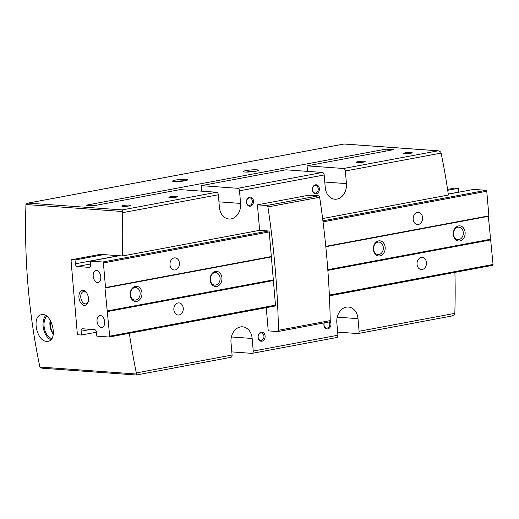 <?xml version="1.0" encoding="UTF-8"?>
<svg xmlns="http://www.w3.org/2000/svg" width="519" height="519" viewBox="0 0 519 519"><rect width="100%" height="100%" fill="white"/><g stroke="black" fill="none" stroke-linecap="round" stroke-linejoin="round"><path stroke-width="0.78" d="M50.512 320.742A11.541 7.104 -100.6 0 0 53.34 333.6M452.218 315.896L454.612 314.501L454.826 313.366L359.083 331.271A2.426 1.499 79.4 0 1 358.006 333.548A2.426 1.499 79.4 0 1 357.766 333.561L337.648 332.102M336.597 337.519A2.426 1.499 -100.6 0 0 336.837 337.506A2.426 1.499 -100.6 0 0 337.914 335.229L253.246 351.071A2.426 1.499 79.4 0 1 252.169 353.348A2.426 1.499 79.4 0 1 251.929 353.361L231.811 351.901M322.448 172.457L285.911 169.804L201.236 185.646L237.78 188.293A2.426 1.499 79.4 0 1 239.506 190.804L240.589 203.409A13.663 10.627 94.1 0 1 229.015 219.018A13.663 10.627 94.1 0 1 219.42 207.366L218.337 194.761A2.426 1.499 -100.6 0 0 216.611 192.251L180.067 189.604L93.751 205.745L86.141 205.193L385.779 149.148L393.389 149.699L307.073 165.846L343.617 168.493A2.426 1.499 79.4 0 1 345.343 171.004L346.426 183.609A13.663 10.627 94.1 0 1 334.852 199.218A13.663 10.627 94.1 0 1 325.257 187.573L324.174 174.968A2.426 1.499 -100.6 0 0 322.448 172.457L237.78 188.293M218.337 194.761L122.594 212.673L122.16 209.916L28.143 203.104L26.028 204.032A1.518 1.181 94.1 0 0 25.95 204.512A546.559 425.152 -85.9 0 0 39.885 367.03A1.518 1.181 94.1 0 0 40.041 367.471L42.299 368.172M201.236 185.646L201.709 191.174M136.315 374.984L136.335 372.934A546.559 425.152 94.1 0 1 129.348 333.276M122.594 212.673A546.559 425.152 94.1 0 0 122.588 255.971L100.316 254.362L71.544 259.74L71.051 260.603L77.331 333.827L77.98 334.774L81.451 335.021L81.12 331.2A2.582 1.589 -100.6 0 1 82.268 328.78A2.582 1.589 -100.6 0 1 82.521 328.761L94.653 329.643A2.582 1.589 -100.6 0 1 96.489 332.309L96.819 336.137L109.191 337.032A0.908 0.558 -100.6 0 0 109.282 337.026A0.908 0.558 -100.6 0 0 109.684 336.176L104.987 288.032L105.513 287.552L103.404 262.945A0.908 0.558 -100.6 0 0 102.756 262.004L90.384 261.109L90.715 264.937A2.582 1.589 -100.6 0 1 89.573 267.35A2.582 1.589 -100.6 0 1 89.313 267.369L77.182 266.487A2.582 1.589 -100.6 0 1 75.346 263.821L75.015 259.993L71.544 259.74M46.742 341.366L48.085 341.288C58.576 340.166 51.718 311.997 41.481 314.735C31.419 315.753 36.551 341.457 46.742 341.366M438.458 150.828L344.045 143.984L27.669 203.163L344.052 144.016L344.019 144.548M438.542 150.828L440.683 151.983L441.092 153.099L345.343 171.004M322.617 218.557L448.403 195.027A546.559 425.152 94.1 0 0 441.092 153.099M454.826 313.366A546.559 425.152 94.1 0 0 454.904 272.384M359.083 331.271L358.006 318.666A13.663 10.627 94.1 0 0 348.405 307.021A13.663 10.627 94.1 0 0 336.837 322.623L337.914 335.229M122.588 255.971L259.623 230.339L257.437 204.83L266.844 205.511A1.518 0.934 79.4 0 1 267.908 206.925A607.288 373.881 79.4 0 1 278.482 330.285A1.518 0.934 79.4 0 1 277.801 331.557A1.518 0.934 79.4 0 1 277.652 331.563L268.245 330.882L266.253 307.67M253.246 351.071L252.163 338.466A13.663 10.627 94.1 0 0 242.568 326.814A13.663 10.627 94.1 0 0 231 342.423L232.077 355.028L136.335 372.934M330.123 321.3A4.554 3.542 -85.9 0 1 328.838 328.488A4.554 3.542 -85.9 0 1 323.901 325.043A4.554 3.542 -85.9 0 1 324.122 322.889M258.047 337.363A4.554 3.542 -85.9 0 1 263.003 332.471A4.554 3.542 -85.9 0 1 263.671 340.269A4.554 3.542 -85.9 0 1 258.047 337.363M329.396 321.884A1.518 0.934 79.4 0 0 329.546 321.877A1.518 0.934 79.4 0 0 330.227 320.606A607.288 373.881 79.4 0 0 319.652 197.246A1.518 0.934 79.4 0 0 318.588 195.832L309.181 195.15L257.437 204.83M312.321 189.993A4.554 3.542 -85.9 0 1 317.278 185.101A4.554 3.542 -85.9 0 1 317.946 192.899A4.554 3.542 -85.9 0 1 312.321 189.993M246.467 202.306A4.554 3.542 -85.9 0 1 251.423 197.421A4.554 3.542 -85.9 0 1 252.091 205.219A4.554 3.542 -85.9 0 1 246.467 202.306M169.862 197.59A4.554 0.571 -4.9 0 0 174.929 197.343A4.554 0.571 -4.9 0 0 177.933 196.545A4.554 0.571 -4.9 0 0 173.346 196.357A4.554 0.571 -4.9 0 0 168.857 197.317A4.554 0.571 -4.9 0 0 169.862 197.59M357.078 162.577A4.554 0.571 -4.9 0 0 362.145 162.324A4.554 0.571 -4.9 0 0 365.149 161.526A4.554 0.571 -4.9 0 0 360.556 161.344A4.554 0.571 -4.9 0 0 356.073 162.304A4.554 0.571 -4.9 0 0 357.078 162.577M122.828 206.387A4.554 0.571 -4.9 0 0 127.888 206.14A4.554 0.571 -4.9 0 0 130.892 205.342A4.554 0.571 -4.9 0 0 126.305 205.161A4.554 0.571 -4.9 0 0 121.816 206.121A4.554 0.571 -4.9 0 0 122.828 206.387M404.119 153.773A4.554 0.571 -4.9 0 0 409.186 153.527A4.554 0.571 -4.9 0 0 412.183 152.729A4.554 0.571 -4.9 0 0 407.597 152.541A4.554 0.571 -4.9 0 0 403.107 153.507A4.554 0.571 -4.9 0 0 404.119 153.773M174.261 181.553A7.59 0.954 -4.9 0 0 182.247 181.196A7.59 0.954 -4.9 0 0 187.651 179.931A7.59 0.954 -4.9 0 0 180.061 179.503A7.59 0.954 -4.9 0 0 172.652 181.215A7.59 0.954 -4.9 0 0 174.261 181.553M244.981 172.029A7.59 0.954 -4.9 0 0 252.967 171.672A7.59 0.954 -4.9 0 0 258.371 170.407A7.59 0.954 -4.9 0 0 250.781 169.979A7.59 0.954 -4.9 0 0 243.372 171.692A7.59 0.954 -4.9 0 0 244.981 172.029M230.76 357.319A2.426 1.499 -100.6 0 0 231 357.306A2.426 1.499 -100.6 0 0 232.077 355.028M274.999 306.022A0.908 0.558 79.4 0 0 275.089 306.015A0.908 0.558 79.4 0 0 275.492 305.159L269.218 231.928A0.908 0.558 79.4 0 0 268.57 230.987L259.623 230.339M307.073 165.846L307.546 171.374M385.948 151.094L385.779 149.148M258.164 337.207A3.73 2.906 -85.9 0 1 261.329 332.945A3.73 2.906 -85.9 0 1 263.957 336.876A3.73 2.906 -85.9 0 1 260.791 340.393A3.73 2.906 -85.9 0 1 258.164 337.207M329.202 321.942A3.73 2.906 -85.9 0 1 329.468 326.016A3.73 2.906 -85.9 0 1 326.646 328.073A3.73 2.906 -85.9 0 1 324.018 324.888A3.73 2.906 -85.9 0 1 324.291 322.857M246.59 202.151A3.73 2.906 -85.9 0 1 249.749 197.888A3.73 2.906 -85.9 0 1 252.377 201.82A3.73 2.906 -85.9 0 1 249.211 205.336A3.73 2.906 -85.9 0 1 246.59 202.151M312.444 189.831A3.73 2.906 -85.9 0 1 315.604 185.568A3.73 2.906 -85.9 0 1 318.231 189.5A3.73 2.906 -85.9 0 1 315.065 193.016A3.73 2.906 -85.9 0 1 312.444 189.831M255.484 171.296A6.273 0.791 -4.9 0 0 246.369 172.081M184.764 180.82A6.273 0.791 -4.9 0 0 175.649 181.605M45.614 315.546A13.663 8.414 -100.6 0 0 43.538 328.903A13.663 8.414 -100.6 0 0 50.868 339.737M50.194 320.204A12.145 7.48 -100.6 0 0 53.262 334.21M46.736 316.285A12.145 7.48 -100.6 0 0 44.478 328.825A12.145 7.48 -100.6 0 0 51.783 338.57M140.117 292.917A6.273 4.885 -85.9 0 1 134.797 300.086A6.273 4.885 -85.9 0 1 130.386 293.475A6.273 4.885 -85.9 0 1 135.706 287.565A6.273 4.885 -85.9 0 1 140.117 292.917M119.162 255.724L90.384 261.109M103.794 254.608L75.015 259.993M96.482 332.212L81.451 335.021M183.265 308.078A6.072 4.723 -85.9 0 1 178.121 315.014A6.072 4.723 -85.9 0 1 173.852 308.617A6.072 4.723 -85.9 0 1 179.003 302.901A6.072 4.723 -85.9 0 1 183.265 308.078M273.383 280.552L107.569 311.562M273.325 279.884L106.959 311.004M221.924 277.827A7.59 5.904 -85.9 0 1 213.659 285.975A7.59 5.904 -85.9 0 1 212.543 272.981A7.59 5.904 -85.9 0 1 221.924 277.827M141.959 292.787A7.59 5.904 -85.9 0 1 133.694 300.936A7.59 5.904 -85.9 0 1 132.579 287.941A7.59 5.904 -85.9 0 1 141.959 292.787M271.359 256.911L104.987 288.032M271.327 256.542L105.513 287.552M179.405 263.062A6.072 4.723 -85.9 0 1 174.261 269.997A6.072 4.723 -85.9 0 1 169.992 263.6A6.072 4.723 -85.9 0 1 175.143 257.885A6.072 4.723 -85.9 0 1 179.405 263.062M83.059 290.4A7.59 4.671 79.4 0 1 86.42 292.573A7.59 4.671 79.4 0 1 88.165 301.889A7.59 4.671 79.4 0 1 82.716 304.854A7.59 4.671 79.4 0 1 78.907 296.284A7.59 4.671 79.4 0 1 83.059 290.4M97.514 282.505A6.072 3.737 -100.6 0 0 98.117 282.466A6.072 3.737 -100.6 0 0 100.673 275.81A6.072 3.737 -100.6 0 0 95.885 270.529A6.072 3.737 -100.6 0 0 93.245 276.705A6.072 3.737 -100.6 0 0 97.514 282.505M101.374 327.521A6.072 3.737 -100.6 0 0 101.977 327.489A6.072 3.737 -100.6 0 0 104.533 320.833A6.072 3.737 -100.6 0 0 99.745 315.546A6.072 3.737 -100.6 0 0 97.105 321.722A6.072 3.737 -100.6 0 0 101.374 327.521M220.082 277.963A6.273 4.885 -85.9 0 1 214.769 285.132A6.273 4.885 -85.9 0 1 210.351 278.515A6.273 4.885 -85.9 0 1 215.67 272.611A6.273 4.885 -85.9 0 1 220.082 277.963M88.282 301.422A6.273 3.867 79.4 0 1 85.875 303.881A6.273 3.867 79.4 0 1 80.925 298.425A6.273 3.867 79.4 0 1 83.572 291.548A6.273 3.867 79.4 0 1 84.195 291.509A6.273 3.867 79.4 0 1 86.705 292.976M453.548 234.29A6.273 4.885 -85.9 0 1 458.867 227.121A6.273 4.885 -85.9 0 1 463.279 233.738A6.273 4.885 -85.9 0 1 457.959 239.642A6.273 4.885 -85.9 0 1 453.548 234.29M448.28 194.164L473.756 189.403L486.121 190.298A0.908 0.558 79.4 0 1 486.77 191.239L488.885 215.846L488.353 216.326L493.05 264.469A0.908 0.558 79.4 0 1 492.648 265.319A0.908 0.558 79.4 0 1 492.557 265.326L329.396 295.843M447.586 189.403L454.91 188.034L458.387 188.287L458.712 192.114A2.582 1.589 79.4 0 0 458.725 192.212M447.715 190.285L458.387 188.287M413.189 219.336A6.072 4.723 -85.9 0 1 418.333 212.394A6.072 4.723 -85.9 0 1 422.602 218.797A6.072 4.723 -85.9 0 1 417.451 224.513A6.072 4.723 -85.9 0 1 413.189 219.336M325.776 246.356L488.885 215.846M325.815 246.726L488.353 216.326M373.388 249.503A7.59 5.904 -85.9 0 1 381.653 241.354A7.59 5.904 -85.9 0 1 382.769 254.349A7.59 5.904 -85.9 0 1 373.388 249.503M453.353 234.543A7.59 5.904 -85.9 0 1 461.618 226.394A7.59 5.904 -85.9 0 1 462.734 239.389A7.59 5.904 -85.9 0 1 453.353 234.543M327.807 269.698L490.325 239.298M327.852 270.36L490.942 239.856M417.049 264.353A6.072 4.723 -85.9 0 1 422.194 257.418A6.072 4.723 -85.9 0 1 426.462 263.814A6.072 4.723 -85.9 0 1 421.311 269.53A6.072 4.723 -85.9 0 1 417.049 264.353M373.583 249.25A6.273 4.885 -85.9 0 1 378.896 242.081A6.273 4.885 -85.9 0 1 383.314 248.692A6.273 4.885 -85.9 0 1 377.994 254.602A6.273 4.885 -85.9 0 1 373.583 249.25M324.174 174.968L239.506 190.804M216.611 192.251L122.16 209.916M122.452 211.505L25.95 204.512M136.387 374.024L39.885 367.03M344.052 144.016L438.062 150.828L343.617 168.493M330.227 320.606L278.482 330.285M318.588 195.832L266.844 205.511M319.652 197.246L267.908 206.925M218.947 201.839L240.589 203.409M324.784 182.046L346.426 183.609M231.396 336.961L252.163 338.466M337.233 317.161L358.006 318.666M269.218 231.928L103.404 262.945M268.57 230.987L102.756 262.004M89.813 267.272L89.313 267.369M90.63 263.97L77.182 266.487M118.773 255.698L75.346 263.821M90.89 329.37L81.12 331.2M275.18 305.989L109.366 337M275.492 305.159L109.684 336.176M329.357 295.084L493.05 264.469M448.267 194.067L458.712 192.114M322.909 220.828L486.121 190.298M323.039 221.866L486.77 191.239M452.698 315.837L358.006 333.548M336.837 337.506L252.169 353.348M231 357.306L136.315 375.016L41.818 368.166M329.546 321.877L277.801 331.557M275.089 306.015L109.282 337.026M329.396 295.856L492.648 265.319"/></g></svg>
